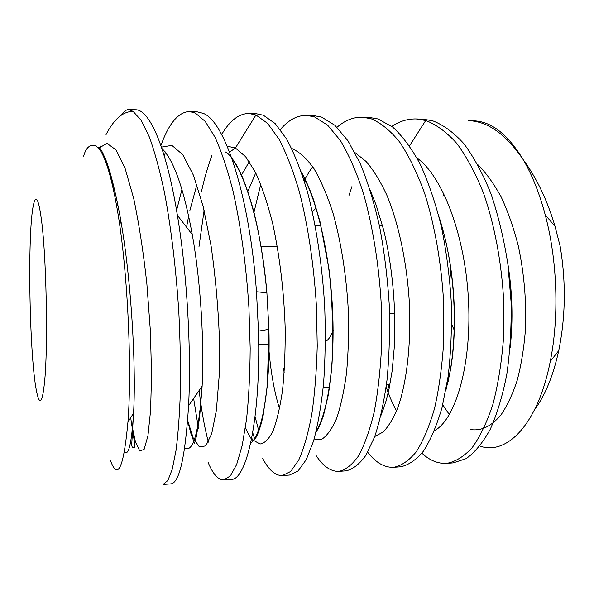 <?xml version="1.0" encoding="UTF-8"?>
<svg xmlns="http://www.w3.org/2000/svg" width="594" height="594" viewBox="0 0 594 594"><rect width="100%" height="100%" fill="white"/><g stroke="black" fill="none" stroke-linecap="round" stroke-linejoin="round"><path stroke-width="0.89" d="M523.366 159.883C536.738 178.17 547.297 200.312 555.034 226.314L560.142 246.168C566.104 281.912 565.636 316.743 558.724 350.668C553.281 375.534 545.255 395.166 534.659 409.57M446.829 386.954L446.569 386.397M454.38 330.509L451.722 324.406M449.762 280.175L451.017 269.104M523.277 159.727C507.781 134.237 491.171 121.265 473.463 120.805L468.287 120.641C487.607 121.169 505.925 134.192 523.277 159.727C532.224 175.104 539.545 193.51 545.247 214.939C557.573 261.078 559.169 317.597 550.274 361.36C537.711 425.43 506.199 455.583 479.915 446.072M391.81 126.388C399.495 121.243 407.61 118.755 416.156 118.934L425.727 120.478C436.338 124.525 446.725 132.21 456.912 143.533C466.795 156.979 475.712 173.641 483.665 193.525C494.698 225.393 501.685 263.023 503.727 301.522L503.445 339.122C501.514 363.231 497.98 385.053 492.834 404.588C486.954 422.334 480.026 436.739 472.067 447.817C463.81 456.63 455.353 461.813 446.681 463.372C437.934 463.817 429.677 460.432 421.896 453.207M388.075 384.34L389.137 388.535M442.738 404.826L449.213 414.374M470.678 429.573C481.088 431.177 491.646 426.314 501.188 414.612C507.306 405.591 512.629 394.201 517.166 380.45C521.116 365.488 523.841 348.96 525.356 330.858C526.64 302.413 524.287 274.109 518.302 245.931C513.728 228.059 508.063 211.835 501.314 197.267C494.074 183.947 486.234 173.047 477.799 164.568M386.197 386.635C389.181 395.886 392.641 403.987 396.569 410.929M434.474 430.68C454.811 420.032 471.458 367.315 468.607 302.717C465.874 238.157 443.354 176.871 416.921 157.937M446.681 463.372L453.177 462.889L466.164 458.635C474.755 452.524 482.751 442.827 490.139 429.559C497.007 414.226 502.539 395.946 506.741 374.732C510.023 352.108 511.486 327.999 511.122 302.405L507.892 264.285C503.912 238.862 498.24 215.28 490.882 193.533C482.863 173.7 473.864 157.091 463.907 143.689C453.63 132.395 443.139 124.733 432.439 120.693L422.765 119.149L416.156 118.934M337.013 127.265C344.899 120.396 353.319 117.025 362.288 117.174L371.05 118.711C380.776 122.795 390.325 130.583 399.71 142.077C408.821 155.725 417.077 172.654 424.487 192.872C434.771 225.163 441.476 263.639 443.666 302.799L443.725 341.32C442.136 366.275 439.07 388.662 434.533 408.472C429.299 426.477 423.18 440.963 416.179 451.93C408.932 460.662 401.44 465.785 393.711 467.307C384.452 467.708 375.779 462.689 367.701 452.249M393.711 467.307L400.43 466.81C408.286 465.302 415.941 460.105 423.403 451.225C430.583 440.043 436.805 425.46 442.07 407.477L448.121 376.492C450.853 353.356 451.915 328.786 451.306 302.799C449.68 276.678 446.391 251.344 441.431 226.804C435.588 203.297 428.556 182.521 420.337 164.486C411.605 148.359 402.376 135.885 392.649 127.042L377.984 118.934L369.119 117.397L362.288 117.174M280.331 129.559C288.35 120.025 297.104 115.288 306.593 115.355L314.486 116.884L327.569 125.089L340.407 140.548C348.7 154.418 356.259 171.659 363.09 192.27C372.735 225.675 379.128 265.785 381.333 305.613L381.675 344.72C380.479 369.668 377.977 392.137 374.168 412.139C369.728 430.36 364.493 444.965 358.479 455.969C352.168 464.805 345.663 469.943 338.959 471.376C330.643 471.651 322.891 466.164 315.704 454.915M338.959 471.376L345.908 470.864C352.769 469.394 359.4 464.263 365.8 455.457L374.621 436.917C379.856 421.101 383.991 402.093 387.028 379.908C389.285 355.962 390.013 330.702 389.204 304.121C387.496 277.524 384.303 251.708 379.625 226.663C374.175 202.784 367.679 181.675 360.142 163.335L347.95 140.763L334.934 125.319L321.666 117.115L313.662 115.585L306.593 115.355M221.659 134.563C229.744 120.619 238.855 113.58 248.99 113.469L255.947 114.991L267.515 123.292L278.935 139.011C286.345 153.133 293.146 170.701 299.324 191.706C308.004 225.408 313.944 265.295 316.416 306.088L317.241 345.879C316.557 371.361 314.709 394.364 311.709 414.887C308.16 433.486 303.853 448.507 298.782 459.956L290.741 471.458L282.343 475.586C275.304 475.727 268.77 470.054 262.741 458.568M282.343 475.586L289.53 475.051L298.077 470.953L306.266 459.63L313.58 440.986C317.894 424.97 321.228 405.791 323.589 383.457C325.282 359.585 325.661 334.11 324.725 307.009C322.371 266.491 316.312 225.683 307.417 191.721C301.143 170.768 294.253 153.259 286.731 139.189L275.133 123.515L263.372 115.229L256.296 113.706L248.99 113.469M160.907 145.5C168.852 123.418 178.334 112.088 189.367 111.516L195.307 113.031L205.249 121.428L215.125 137.385C221.562 151.73 227.524 169.594 233.004 190.978C240.733 225.163 246.28 266.001 248.923 307.529L250.185 348.336C249.97 374.747 248.76 398.359 246.555 419.193L242.204 445.478L236.664 464.515L230.405 475.898L223.76 479.945C218.191 480.011 212.964 474.146 208.078 462.332M223.76 479.945L231.192 479.395C246.213 480.598 260.959 419.98 258.479 331.118L256.482 291.736C249.792 197.928 225.23 120.834 203.007 113.283L196.933 111.769L189.367 111.523M121.599 114.894C123.923 111.301 126.373 109.519 128.935 109.541L133.138 111.412L141.275 120.448L149.413 137.117C154.767 151.967 159.771 170.374 164.434 192.322C171.161 227.881 176.18 270.337 178.839 312.347C180.212 340.421 180.732 366.743 180.39 391.327C179.603 414.293 178.155 433.947 176.047 450.282L172.275 469.201L167.85 480.546L163.105 484.459L170.805 483.88C179.343 483.241 185.269 457.202 188.588 405.761C191.372 352.65 187.4 275.245 177.391 215.288C166.431 147.876 149.636 109.229 135.447 109.756M348.99 195.396L351.952 186.568M304.826 182.774L305.68 180.279M307.729 174.621L308.086 173.671M260.781 184.288L253.883 212.652M255.086 416.646L258.865 431.177M254.752 439.226L252.732 432.714M250.378 200.096L250.482 199.643M204.113 210.358L198.983 246.71M199.161 390.436C201.418 410.209 204.499 427.45 208.39 442.144M198.485 428.682L193.629 398.44M201.433 191.699C204.403 178.311 207.915 166.216 211.947 155.405M165.592 151.953L164.286 155.955M510.565 341.84C512.822 317.731 512.058 292.857 508.271 267.203M382.551 408.323L383.249 409.689M446.25 388.201C458.657 344.891 456.838 271.421 439.701 219.446M268.451 344.089C270.285 369.401 273.983 391.001 279.559 408.865M316.216 431.214C327.383 413.127 334.957 366.921 332.677 312.496C330.398 258.093 318.08 202.502 301.722 173.173M249.28 161.627L241.313 175.393M250.698 443.139C261.494 435.447 270.522 390.436 268.926 329.328L266.899 292.812C262.036 234.14 247.861 180.086 232.054 158.776M83.628 156.148C86.033 147.342 90.184 143.889 96.072 145.79L100.245 150.438C105.88 158.999 111.197 176.73 116.201 203.631C127.584 263.498 132.291 367.471 127.933 422.156C123.634 468.347 117.746 480.977 110.269 460.038M182.076 188.959L176.574 210.41M184.712 447.965C193.08 453.17 198.886 432.573 202.123 386.182L202.146 385.706C204.291 343.815 200.935 283.605 192.411 235.365L192.27 234.571C183.828 188.588 173.715 159.897 161.939 148.507M120.671 219.966L119.78 225.861M124.465 452.019C128.638 456.192 131.668 443.228 133.568 413.12L133.576 412.919C136.42 364.426 130.695 267.3 118.154 206.549L118.117 206.378C112.979 181.125 107.492 163.253 101.641 152.762M37.726 201.299C36.204 197.832 34.831 198.812 33.598 204.232C26.99 231.229 29.425 362.095 37.066 393.696L37.585 395.775C40.214 405.205 42.501 400.987 44.439 383.115C48.374 347.854 46.377 251.641 40.979 216.58C39.909 209.036 38.825 203.942 37.726 201.299M133.138 111.412C122.973 111.368 113.944 119.097 106.036 134.615M100.757 145.916L99.413 149.235M253.371 440.273L260.016 444.015C264.538 443.399 268.859 439.122 272.973 431.162C276.841 421.035 280.026 407.447 282.514 390.392C284.481 371.584 285.365 350.646 285.165 327.584C283.939 291.231 279.804 256.638 272.743 223.804C267.671 203.675 261.947 186.598 255.576 172.572L245.619 156.697L235.41 148.003L227.183 146.154M188.714 215.867L186.553 227.183M187.682 420.448L193.198 437.971L199.413 446.97L205.799 445.894L211.702 433.731L216.379 410.335L219.112 376.811L219.305 335.655C218.05 305.516 215.325 275.668 211.122 246.094L203.17 206.482L193.451 175.267L182.759 154.633L171.874 145.367L161.457 147.089M130.695 417.716L131.586 423.782M132.937 425.868L131.623 423.968L135.477 442.025L139.798 451.046L144.134 449.346L147.936 435.855L150.601 410.476L151.559 374.539L150.379 330.925L146.874 283.843C143.414 252.272 139.026 223.827 133.724 198.507L125.104 168.399L115.993 149.851L107.009 143.362L98.626 148.225M374.777 436.501L383.108 432.046C388.521 426.522 393.48 418.258 397.987 407.246C406.467 383.108 411.055 346.287 409.533 305.821C407.41 265.199 399.138 224.71 386.828 195.129C380.398 181.296 373.492 170.077 366.127 161.471L354.878 152.487M313.907 439.887L321.814 439.248C327.079 435.796 331.979 428.935 336.523 418.666C340.711 406.459 344.037 391.312 346.495 373.218C348.322 353.734 348.923 332.751 348.299 310.268C346.428 276.165 341.149 242.278 333.123 213.55C327.346 195.545 320.916 180.509 313.84 168.436C306.556 158.323 299.153 151.641 291.647 148.396M251.7 438.305L253.222 440.117M324.963 247.356L325.683 247.936M333.189 330.294C330.977 336.256 328.408 339.998 325.482 341.505M312.37 211.739L316.201 207.952M372.512 195.612L371.874 195.604M441.802 225.683L441.179 225.683M382.521 225.698L379.425 225.698M321.02 225.72L315.243 225.72M394.787 313.149L389.56 313.298M448.195 381.407L447.386 381.445M389.998 384.251L386.479 384.422M329.625 387.199L323.218 387.511M425.727 120.478L409.533 145.857M255.947 114.991L235.41 148.003L229.596 152.101M555.034 226.314L545.247 214.939M558.724 350.668L550.274 361.36M128.935 109.541L135.454 109.756M258.479 331.118L268.926 329.328L267.352 385.558L263.127 415.6L261.479 422.683C258.991 431.37 256.846 436.768 255.049 438.884C252.799 440.057 253.215 444.141 245.389 427.851M256.474 291.736L266.899 292.812C263.781 260.358 259.459 234.578 253.705 211.226C249.651 196.599 245.5 184.303 241.238 174.354L237.036 165.956C232.187 157.87 228.326 153.207 225.445 151.975M116.194 203.631L118.109 206.37M127.933 422.156L133.561 413.12M187.645 420.968L191.09 434.184L194.565 443.31L196.25 436.865L199.562 417.864L202.116 386.182L188.58 405.761M192.27 234.571L177.391 215.303M304.195 180.747C307.061 175.111 309.905 170.456 312.734 166.773M370.329 190.548L376.128 205.034L383.524 229.536C392.3 265.117 396.139 307.521 394.498 344.839L392.159 370.849L388.981 389.263L386.033 401.084L381.006 415.332M283.568 368.718L284.199 372.921M315.971 432.209C317.924 429.135 319.565 427.041 323.656 414.879L328.534 394.015L331.816 367.738C333.598 336.857 332.67 304.113 329.039 269.505L320.107 222.015L313.365 199.228C309.489 188.387 305.457 179.277 301.277 171.881M255.732 172.884L247.698 191.758M444.045 194.067L442.894 196.235M442.693 405.004L449.391 414.582M510.149 347.475C513.283 319.958 512.407 291.342 507.521 261.612M386.152 386.961L388.172 392.864M445.775 390.793L450.564 369.55C452.183 359.392 453.705 349.487 454.499 326.091C454.93 286.917 449.792 250.527 439.07 216.907M189.79 210.863L196.874 184.682M131.593 423.789L134.957 445.233C134.786 447.193 134.296 448.017 133.479 447.705C132.655 448.299 132.068 447.341 131.712 444.824L133.576 412.912M98.285 147.824C98.871 147.171 100.074 148.307 101.886 151.232L105.472 158.917C109.43 168.644 113.603 184.251 117.983 205.724M258.694 344.431L269.104 344.06M260.996 246.317L277.279 246.213"/></g></svg>
